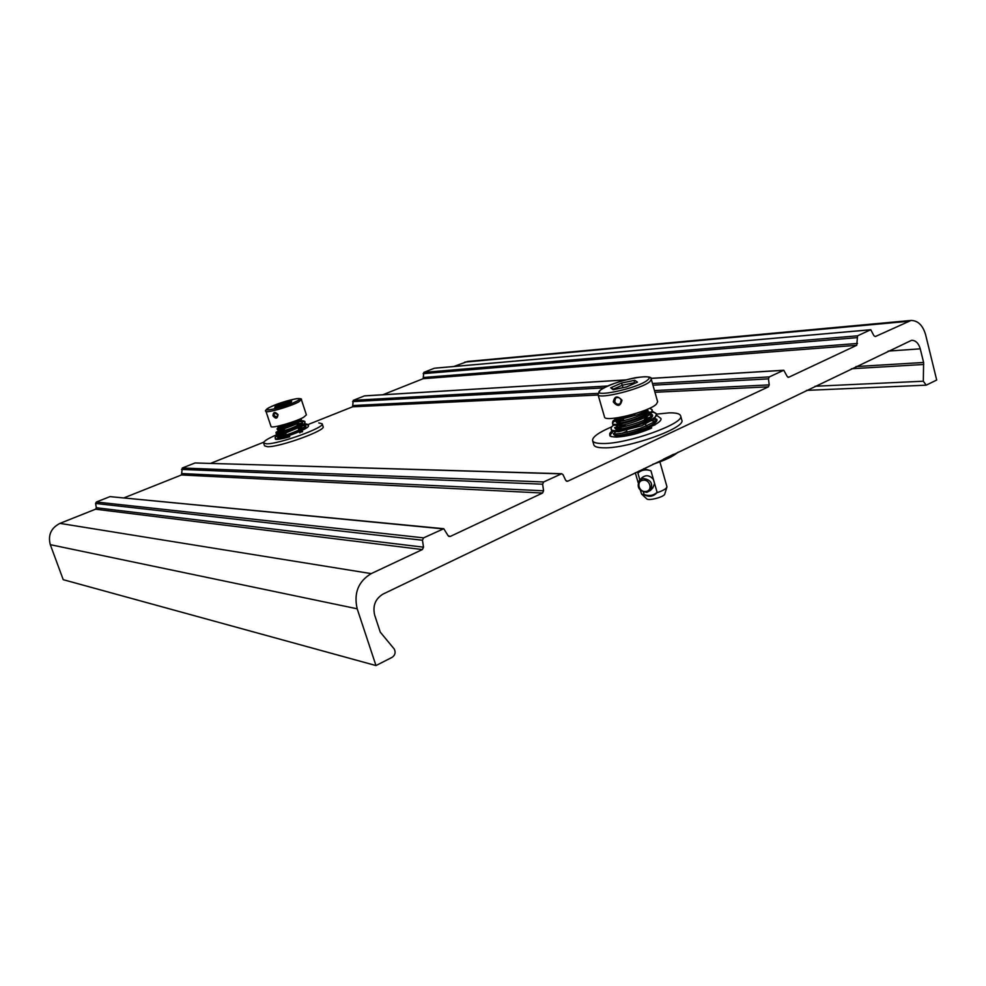 <?xml version="1.0" encoding="UTF-8"?>
<svg xmlns="http://www.w3.org/2000/svg" width="986" height="986" viewBox="0 0 986 986"><rect width="100%" height="100%" fill="white"/><g stroke="black" fill="none" stroke-linecap="round" stroke-linejoin="round"><path stroke-width="1.48" d="M657.65 401.82L656.343 404.211C648.751 411.938 604.418 422.735 604.492 416.918L598.009 394.548C597.812 399.934 642.206 388.878 649.934 381.52L651.278 379.277L657.65 401.82M613.317 401.968C614.475 395.99 617.359 395.398 621.981 400.193C620.527 406.405 617.643 406.996 613.317 401.968L614.722 401.475L615.547 398.196C617.926 396.89 619.824 397.531 621.229 400.143L620.219 403.57C617.803 404.938 615.967 404.235 614.722 401.475M613.76 433.68L617.298 430.327M656.836 419.481L656.824 419.284C655.037 419.223 662.752 419.013 639.704 428.528C614.204 436.515 613.218 433.076 613.354 433.618L613.723 434.197C614.031 439.522 659.954 425.57 656.836 419.481L653.903 417.805M651.29 417.571L644.252 418.002M617.84 425.656L615.227 427.677M652.485 415.155L649.811 417.201C640.703 423.216 617.729 428.565 616.077 427.714L614.611 427.567L615.104 428.281C615.363 432.706 655.209 420.455 652.485 415.155C651.771 413.59 648.48 413.109 642.625 413.701M623.189 418.31L616.842 421.577M648.135 410.817L646.027 412.259C639.569 416.647 622.523 421.416 618.998 421.453L615.856 421.49L616.496 422.341C616.706 425.915 650.477 415.365 648.135 410.817L647.136 409.893M644.634 420.763L647.506 420.209M653.903 419.309C656.22 419.087 656.343 418.976 654.285 418.976M625.284 425.619L617.199 429.058M613.132 431.363L609.792 435.331C610.137 441.765 664.465 425.447 660.83 418.384L656.577 415.254M652.202 411.039L656.479 414.046L654.655 418.631L641.676 425.755L618.678 431.708C608.991 431.695 612.429 429.785 611.172 429.415C611.468 434.925 659.708 420.307 656.479 414.046L656.479 414.046C655.419 412.025 650.711 411.581 642.342 412.74M622.043 417.842C615.621 420.27 612.466 422.144 612.553 423.475L612.553 423.475C612.799 428.121 654.95 415.18 652.116 409.708L649.638 408.241M615.153 418.113C618.998 418.36 625.272 417.004 633.998 414.034M634.75 413.763L634.984 415.414L634.245 413.96M640.321 490.19L641.615 494.085L644.302 494.836L643.34 492.002M639.852 479.886L637.893 473.083L638.928 470.975M643.71 468.683L650.945 470.778C645.867 469.089 641.516 469.854 637.893 473.083M644.08 494.565C649.108 496.291 653.459 495.564 657.12 492.384L650.945 470.778M657.12 492.384L656.959 492.717C661.594 491.201 664.724 489.635 666.339 488.021L666.918 486.591L659.893 461.855M656.959 492.717C653.348 496.587 649.133 497.289 644.302 494.836M654.605 483.596L652.769 487.971M642.921 478.469L639.47 480.281C636.438 487.158 638.916 491.176 646.89 492.31L650.452 490.412C653.361 483.51 650.859 479.529 642.921 478.469M639.618 480.12L642.083 477.631C645.953 474.685 649.688 475.24 653.287 479.319L653.471 479.603M646.064 491.435C653.225 490.523 649.873 478.777 642.86 480.281C635.711 481.242 639.064 492.889 646.064 491.435M641.615 494.085L646.816 498.916C648.406 500.9 662.247 497.536 664.589 494.578L666.906 487.121M661.84 468.732L663.701 475.277M609.816 435.405C612.047 437.858 619.947 437.513 633.517 434.395C642.638 432.004 651.709 428.207 651.795 427.899L651.29 427.961C650.267 428.663 632.186 434.838 623.559 435.516M656.503 414.145L669.075 412.863C675.989 412.703 679.835 413.664 680.587 415.784C685.319 423.388 626.886 444.255 602.532 443.515C596.518 443.478 593.202 442.504 592.586 440.594C592.241 437.057 598.613 432.472 611.69 426.864M655.172 421.034L651.832 420.812M680.587 415.784L681.794 420.061C686.552 427.788 628.168 448.679 603.789 447.829C597.775 447.767 594.459 446.769 593.831 444.834L592.586 440.594M768.402 386.832L567.653 481.242L565.73 480.416L563.018 474.673L561.724 473.724L543.668 481.957L542.633 484.188L543.594 490.806L542.559 493.037L450.195 536.47L448.063 535.657L443.762 528.718L423.598 537.863L422.452 540.229L423.524 547.181L422.365 549.559L371.217 573.618C358.288 581.42 353.617 593.153 357.191 608.806L375.974 665.562L392.132 657.329C395.164 655.16 395.867 652.387 394.24 649.022L380.263 632.125L374.668 615.128C372.548 605.835 375.321 598.822 382.987 594.102L911.631 340.281C915.747 340.392 918.619 343.251 920.258 348.834L923.611 362.478L923.315 381.212L926.211 385.169L936.7 380.029L925.632 334.809C922.871 325.355 918.015 320.573 911.052 320.45L875.334 336.546L873.916 335.721L870.774 329.731L857.549 335.819L856.735 345.297L788.738 377.268L787.173 376.442L783.784 370.243L769.29 376.911L768.451 378.87L769.24 384.873L768.402 386.832L654.95 392.28M210.696 463.334L263.743 442.196M307.866 424.621L352.569 406.811L353.271 400.328L607.783 386.007M276.955 434.653C267.958 438.499 263.509 441.272 263.595 442.96L264.568 445.845L267.477 446.707C279.531 447.311 326.317 430.364 323.112 426.642L322.163 423.758L318.774 422.92M453.77 366.509L467.623 361.455L910.781 320.475M870.478 329.805L434.789 368.209M434.308 368.246L423.807 372.412L857.549 335.819M382.864 394.745L423.142 378.698L423.807 372.412M625.432 379.98L364.98 395.891M364.413 395.916L353.271 400.328M561.096 473.847L195.043 462.964L561.724 473.724M195.043 462.964L182.287 468.005L543.668 481.957M124.051 497.844L181.473 474.969L182.287 468.005M442.936 528.853L109.988 496.624L443.762 528.718M109.988 496.624L96.382 502.01L423.598 537.863M375.974 665.562L63.227 579.682L50.298 544.666C47.833 535.078 51.05 527.978 59.949 523.381L95.531 509.207L96.332 507.753L95.58 503.464L96.382 502.01M626.886 431.178L622.499 433.15M651.056 427.271L649.626 427.295M646.064 425.767L647.038 425.607M654.112 425.04L654.864 425.077M302.603 431.683L299.682 432.336M280.184 436.527L285.965 433.655M298.733 429.477L301.42 428.861M263.595 442.96L266.503 443.799C278.545 444.341 325.343 427.419 322.163 423.758M279.174 436.736L285.878 433.421M298.622 429.156L305.167 427.653M303.602 427.653L298.524 428.848M284.732 433.446L278.902 436.083M275.464 438.708C273.8 441.173 291.585 436.441 289.637 436.724L289.095 436.823C287.604 437.279 279.667 439.029 278.582 438.524M280.973 435.664L278.742 436.81M305.845 426.371L305.635 426.149C305.82 426.691 296.207 431.794 287.53 434.481L277.214 436.934L277.892 437.661C277.904 439.83 307.755 429.243 305.845 426.371C305.5 425.644 303.688 425.496 300.422 425.952M298.61 426.235L297.71 426.408M284.744 429.995L280.492 431.695M278.779 432.879C278.767 434.567 303.922 425.533 302.283 423.056L302.271 422.538C302.739 421.798 303.663 423.204 289.97 428.75C277.732 432.953 277.374 432.016 277.978 432.102L278.779 432.879M285.546 425.447L278.742 427.258L279.679 428.097C279.642 429.317 300.077 421.835 298.709 419.74L298.622 419.605M279.001 434.801C272.284 438.671 276.425 436.823 275.254 438.524C275.279 441.223 310.701 428.799 308.482 425.521C308.063 424.67 305.857 424.547 301.864 425.139M299.941 425.471L297.562 425.964M284.634 429.649L278.582 432.053M278.262 432.213L276.142 433.741C276.142 435.948 306.856 425.077 304.908 422.205C304.428 421.342 301.987 421.305 297.587 422.094M279.297 427.53L277.029 428.959C277.004 430.685 303.01 421.367 301.334 418.877L301.026 418.557M290.845 423.524L285.472 425.841C282.662 426.26 279.716 427.616 290.919 423.487L290.636 422.587M306.399 414.872L303.626 417.263C295.356 422.008 270.854 428.898 271.014 426.445L265.937 411.261C265.727 413.541 290.254 406.577 298.585 401.98L301.408 399.712L306.399 414.872M272.974 415.809C273.27 411.815 274.958 411.421 278.04 414.65C277.423 418.816 275.735 419.198 272.974 415.809L273.96 415.476L274.576 413.011L277.769 414.613L276.881 417.226L273.96 415.476M282.699 405.64L274.786 407.477L275.414 406.035L291.696 400.945L291.178 402.362L275.193 407.391M283.832 402.781L284.399 404.963M291.696 400.945L290.55 402.584M275.414 406.035L277.017 406.947M626.628 386.919L613.169 389.741L610.704 387.794L621.463 383.098L634.762 380.276L637.474 382.161L626.517 386.943M613.169 389.741L613.847 389.606M621.463 383.098L623.066 387.634M634.762 380.276L633.875 383.69M637.474 382.161L636.611 382.531M610.704 387.794L614.216 389.482M652.757 464.332C665.131 460.277 673.549 456.235 678.011 452.18M663.43 459.193L673.709 454.25M600.881 389.852C610.482 381.631 658.512 371.377 647.58 380.029C638.176 388.533 588.297 398.874 600.881 389.852M352.569 406.811L598.145 395.016M567.653 481.242L566.432 481.193M353.222 405.529L597.923 393.377M654.47 390.567L769.24 384.873M923.315 381.212L815.015 386.265M923.746 364.475L851.436 368.752M923.611 362.478L855.959 366.57M888.103 351.115L920.258 348.834M50.298 544.666L357.191 608.806M59.949 523.381L371.217 573.618M95.531 509.207L422.365 549.559M96.332 507.753L423.524 547.181M95.58 503.464L422.452 540.229M450.195 536.47L448.605 536.31M181.473 474.969L542.559 493.037M182.237 473.576L543.594 490.806M181.535 469.41L542.633 484.188M352.606 401.622L603.876 387.88M652.954 385.193L768.451 378.87M652.473 383.492L769.29 376.911M783.414 370.342L650.871 378.427M788.738 377.268L788.011 377.318M423.142 378.698L856.735 345.297M423.758 377.453L857.5 343.436M423.179 373.657L856.785 337.68M907.564 321.387L464.739 362.133M269.609 407.391C280.566 401.536 309.111 394.831 297.106 400.982C286.039 406.959 256.927 413.701 269.609 407.391M277.423 406.848L289.453 403.015M621.981 400.193L621.229 400.143M613.649 389.039L622.376 385.218L633.641 382.851L634.454 383.431M598.009 394.548L600.178 390.197C608.115 385.095 619.911 380.929 635.551 377.687C647.087 376.122 652.325 376.664 651.278 379.277M609.792 435.331C610.223 434.148 608.042 434.037 612.898 430.327M618 427.641L625.087 424.904M644.425 420.036L648.874 419.395M611.172 429.415L611.209 427.813C612.466 426.568 609.397 428.158 614.882 424.3M622.511 420.911L623.805 420.455M646.409 415.205L650.452 414.896M652.116 409.708L651.61 412.604L647.864 415.981C640.727 419.753 632.692 422.711 623.756 424.855C608.3 426.531 614.068 423.093 612.553 423.475L612.565 422.07C613.995 420.603 610.47 422.242 617.285 418.126M645.805 410.854L646.791 410.792M648.048 408.98C644.166 412.099 639.815 414.256 634.984 415.414C621.735 419.247 615.387 420.554 615.954 419.333L614.266 418.212M627.182 432.188L626.652 430.377M646.126 426.014L645.583 424.116M638.115 482.548L635.292 472.725M653.015 487.713L650.452 490.412M656.935 419.679L652.325 418.902M649.503 418.976L644.289 419.531M623.066 424.991L617.063 427.702M652.202 415.229L647.099 414.823M623.633 419.851L617.174 422.809M647.679 410.952L646.003 410.718M926.211 385.169L806.437 390.394M783.784 370.243L650.834 378.365M625.728 379.906L364.709 395.854M870.774 329.731L434.555 368.197M616.472 436.515L616.657 437.143M298.413 428.503L303.922 427.456M301.063 420.615C303.996 420.812 305.278 421.342 304.908 422.205L304.625 424.005L302.123 426.186L284.005 433.655C274.12 435.997 277.522 434.247 276.142 433.741C277.953 431.794 271.199 433.939 284.251 428.528M297.205 424.867C307.78 422.969 305.352 424.202 307.176 424.214L308.482 425.521M301.161 418.495L301.235 420.295L295.726 424.313C274.404 432.891 278.323 429.551 277.029 428.959L278.631 426.593M290.907 423.425L297.772 419.962M265.937 411.261C264.655 411.026 265.801 409.757 269.4 407.464C278.557 403.262 287.801 400.304 297.106 398.578C300.631 398.504 302.061 398.874 301.408 399.712M291.006 402.411L282.711 405.616M281.639 426.655L277.99 426.137M287.099 437.069L286.864 436.367M286.359 434.863L285.398 431.979M284.905 430.488L283.943 427.604M283.845 427.283L283.512 426.309M299.855 432.891L299.448 431.634M298.931 430.081L297.969 427.16M297.452 425.595L296.478 422.674M301.346 423.364L296.872 423.869M636.993 382.309L626.554 386.906L613.514 389.63"/></g></svg>
